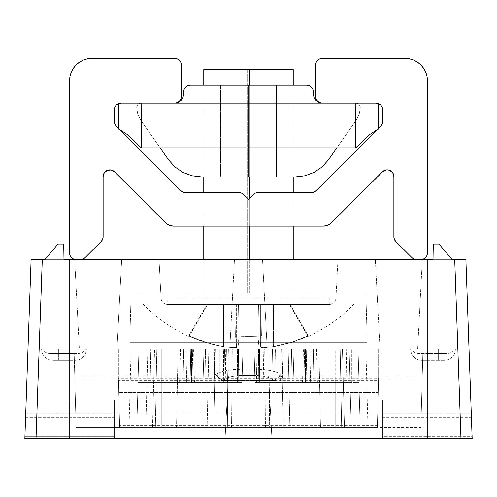 <?xml version="1.0" encoding="UTF-8"?>
<svg xmlns="http://www.w3.org/2000/svg" width="497" height="497" viewBox="0 0 497 497"><rect width="100%" height="100%" fill="white"/><g stroke="black" fill="none" stroke-linecap="round" stroke-linejoin="round"><path stroke-width="0.37" stroke-dasharray="2.48 1.86" d="M58.397 349.142L41.624 349.142A11.182 11.182 0 0 0 52.806 360.325L58.397 360.325L58.397 349.142L58.397 353.615L50.57 353.615A11.182 11.182 0 0 1 41.624 349.142L58.397 349.142L58.397 353.615L50.57 353.615L77.408 353.615A11.182 11.182 0 0 0 86.354 349.142A11.182 11.182 0 0 1 75.171 360.325L69.58 360.325L69.58 349.142L86.354 349.142L69.58 349.142L69.58 353.615L77.408 353.615L58.397 353.615L69.58 353.615L69.58 259.683L121.666 259.683L116.975 349.142L121.666 259.683L116.975 349.142L69.58 349.142L116.975 349.142L121.666 259.683L116.975 349.142L121.666 259.683L69.58 259.683L69.58 349.142L27.975 349.142L24.85 438.602L80.763 438.602L80.763 375.981L80.763 438.602L80.763 379.894L228.166 379.894L228.371 375.981L225.091 438.602L228.166 379.894L226.446 412.777L80.763 412.777L226.446 412.777L225.091 438.602L80.763 438.602L271.909 438.602L268.628 375.981L268.834 379.894L416.237 379.894L416.237 438.602L416.237 375.981L416.237 412.777L270.554 412.777L268.834 379.894L271.909 438.602L270.554 412.777L416.237 412.777L416.237 438.602L271.909 438.602L472.15 438.602L460.974 438.602L454.724 259.683L465.9 259.683L472.15 438.602L472.082 436.639L382.69 436.639L382.69 438.602L427.42 438.602L427.42 349.142L427.42 360.325L421.829 360.325A11.182 11.182 0 0 1 410.646 349.142L427.42 349.142L427.42 353.615L419.592 353.615A11.182 11.182 0 0 1 410.646 349.142L427.42 349.142L427.42 353.615L446.43 353.615A11.182 11.182 0 0 0 455.376 349.142L438.602 349.142L438.602 360.325L444.194 360.325A11.182 11.182 0 0 0 455.376 349.142L438.602 349.142L438.602 353.615L438.602 349.142L410.646 349.142A11.182 11.182 0 0 0 419.592 353.615L446.43 353.615L427.42 353.615L427.42 349.142L438.602 349.142L438.602 353.615L427.42 353.615L427.42 349.142L455.376 349.142A11.182 11.182 0 0 1 446.43 353.615L438.602 353.615L438.602 349.142L438.602 360.325L444.194 360.325L421.829 360.325L427.42 360.325L427.42 349.142L410.646 349.142A11.182 11.182 0 0 0 421.829 360.325L427.42 360.325L427.42 349.142L427.42 360.325L438.602 360.325L438.602 349.142L69.58 349.142L69.58 259.683L69.58 438.602L114.31 438.602L114.31 400.023L69.58 400.023L69.58 438.602L114.31 438.602L114.31 400.023L114.31 438.602L114.31 400.023L69.58 400.023L69.58 438.602L69.58 400.023L114.31 400.023L69.58 400.023L114.31 400.023L114.31 438.602L69.58 438.602L114.31 438.602L114.31 436.639L24.918 436.639L24.85 438.602L31.1 259.683L42.276 259.683L36.026 438.602L114.31 438.602L114.31 436.639L24.918 436.639L25.577 417.76L114.31 417.76L114.31 413.131L25.738 413.131L25.577 417.76L114.31 417.76L114.31 436.639L114.31 400.023L114.31 438.602L24.85 438.602L114.31 438.602L69.58 438.602L69.58 259.683L69.58 438.602L69.58 400.023L69.58 438.602L36.026 438.602L42.276 259.683L454.724 259.683L460.974 438.602L427.42 438.602L427.42 400.023L382.69 400.023L382.69 438.602L382.69 400.023L382.69 438.602L427.42 438.602L427.42 400.023L382.69 400.023L382.69 438.602L382.69 400.023L382.69 417.76L471.423 417.76L471.262 413.131L382.69 413.131L471.262 413.131L469.025 349.142L427.42 349.142L427.42 400.023L382.69 400.023L427.42 400.023L382.69 400.023L427.42 400.023L427.42 438.602L382.69 438.602L472.15 438.602L382.69 438.602L472.15 438.602L465.9 259.683L31.1 259.683L24.85 438.602L27.975 349.142L25.738 413.131L114.31 413.131L114.31 400.023L69.58 400.023L69.58 349.142L58.397 349.142L86.354 349.142A11.182 11.182 0 0 1 77.408 353.615L69.58 353.615L69.58 349.142L69.58 353.615L58.397 353.615L58.397 349.142L41.624 349.142A11.182 11.182 0 0 0 50.57 353.615L58.397 353.615L58.397 349.142L116.975 349.142L27.975 349.142L24.85 438.602L80.763 438.602L80.763 375.981L228.371 375.981L225.091 438.602L271.909 438.602L268.628 375.981L416.237 375.981L416.237 438.602L472.15 438.602L469.025 349.142L472.082 436.639L382.69 436.639L382.69 438.602L382.69 400.023L382.69 436.639L382.69 417.76L471.423 417.76L472.15 438.602L469.025 349.142L417.642 349.142L422.332 259.683L417.642 349.142L422.332 259.683L262.534 259.683L267.224 349.142L262.534 259.683L267.224 349.142L229.776 349.142L234.466 259.683L229.776 349.142L234.466 259.683L74.668 259.683L79.358 349.142L74.668 259.683L79.358 349.142L27.975 349.142L469.025 349.142L427.42 349.142L427.42 259.683L339.762 259.683L427.42 259.683L375.334 259.683L380.025 349.142L375.334 259.683L427.42 259.683L375.334 259.683L427.42 259.683L375.334 259.683L380.025 349.142L427.42 349.142L380.025 349.142L375.334 259.683L380.025 349.142L375.334 259.683L427.42 259.683L427.42 438.602L427.42 259.683L427.42 349.142L46.538 349.142L69.58 349.142L69.58 360.325L52.806 360.325L75.171 360.325L58.397 360.325L58.397 349.142L58.397 360.325L75.171 360.325A11.182 11.182 0 0 0 86.354 349.142L69.58 349.142L69.58 360.325L69.58 349.142L58.397 349.142L58.397 360.325L52.806 360.325A11.182 11.182 0 0 1 41.624 349.142L58.397 349.142M129.792 342.607L367.208 342.607L129.792 342.607L131.084 293.23L365.916 293.23L367.208 342.607L365.916 293.23L131.084 293.23L365.916 293.23L131.084 293.23L129.792 342.607L367.208 342.607L129.792 342.607M373.918 349.142L123.082 349.142L373.918 349.142M221.438 371.824L217.195 373.744L214.952 373.744L214.952 349.142L242.909 349.142L242.909 369.047L227.502 370.327L221.438 371.824M279.805 373.744L282.048 373.744A6.71 6.71 0 0 1 275.338 380.453L273.636 380.453A6.71 6.169 90 0 0 279.805 373.744L275.562 371.824L269.498 370.327L254.091 369.047L254.091 349.142L254.091 380.453L275.338 380.453A6.71 6.71 0 0 0 282.048 373.744L217.195 373.744A6.71 6.169 -90 0 0 223.364 380.453L223.364 380.05L273.636 380.05L270.405 378.13L265.802 376.633L260.204 375.676L254.091 375.353L236.796 375.676L231.198 376.633L226.595 378.13L223.364 380.05L273.636 380.05L273.636 380.453L223.364 380.453L275.338 380.453L221.674 380.453L242.909 380.453L242.909 373.744L242.909 380.453L254.091 380.453L254.091 373.744L242.909 373.744L242.909 349.142L282.048 349.142L254.091 349.142L254.091 373.744L279.805 373.744A6.71 5.852 -49.5 0 1 273.636 380.05C269.672 377.074 263.155 375.508 254.091 375.353L254.091 369.047C266.019 369.203 274.592 370.768 279.805 373.744M455.376 349.142A11.182 11.182 0 0 1 444.194 360.325L438.602 360.325L438.602 349.142L455.376 349.142L380.025 349.142L455.376 349.142M254.091 375.353L242.909 375.353L242.909 369.047L254.091 369.047L254.091 375.353M223.364 380.05A6.71 5.852 49.5 0 1 217.195 373.744C222.407 370.768 230.981 369.203 242.909 369.047L242.909 375.353C233.845 375.508 227.328 377.074 223.364 380.05M242.909 349.142L214.952 349.142L214.952 373.744L242.909 373.744L242.909 349.142L282.048 349.142L224.526 349.142L223.948 382.69L214.077 382.69L225.234 382.69L225.775 349.142L228.371 349.142L183.722 349.142L183.101 382.69L191.631 382.69L191.631 349.142L180.448 349.142L183.722 349.142L183.101 382.69L225.787 382.69L226.408 349.142L225.787 382.69L227.496 382.69L228.371 349.142L227.496 382.69L228.371 349.142L227.496 382.69L225.234 382.69L225.775 349.142L214.952 349.142L237.454 349.142L214.952 349.142L224.526 349.142L223.948 382.69L224.526 349.142L242.909 349.142L237.498 349.142L237.33 382.69L214.077 382.69L242.033 382.69L223.948 382.69L224.526 349.142L214.952 349.142L237.498 349.142L237.33 382.69L242.033 382.69L242.909 349.142L242.033 382.69L242.909 349.142L242.033 382.69L238.193 382.69L238.492 349.142L242.909 349.142L178.063 349.142L176.528 427.42L152.517 427.42L213.673 427.42L215.418 349.142L281.582 349.142L283.327 427.42L351.193 427.42L349.142 349.142L342.433 349.142L344.483 427.42L342.433 349.142L349.142 349.142L351.193 427.42L344.483 427.42L342.433 349.142L288.192 349.142L289.888 427.42L288.192 349.142L281.582 349.142L283.327 427.42L213.673 427.42L215.418 349.142L208.808 349.142L207.112 427.42L208.808 349.142L154.567 349.142L152.517 427.42L145.807 427.42L147.857 349.142L154.567 349.142L152.517 427.42L154.567 349.142L147.857 349.142L145.807 427.42L147.857 349.142L145.807 427.42L152.517 427.42L154.567 349.142L156.822 349.142L155.344 427.42L156.822 349.142L178.063 349.142L176.528 427.42L227.359 427.42L228.055 349.142L227.359 427.42L231.559 427.42L232.285 349.142L264.715 349.142L265.441 427.42L231.559 427.42L232.285 349.142L242.909 349.142L241.691 349.142L242.909 349.142L242.033 382.69L219.842 382.69L219.842 349.142L223.662 349.142L223.364 382.69L223.662 349.142L238.492 349.142L238.193 382.69L214.654 382.69L214.213 349.142L219.842 349.142L219.842 382.69L186.754 382.69L205.988 382.69L205.41 349.142L185.878 349.142L214.213 349.142L214.654 382.69L187.009 382.69L214.71 382.69L205.988 382.69L205.41 349.142L205.988 382.69L186.754 382.69L193.109 382.69L192.333 349.142L213.834 349.142L205.41 349.142L205.988 382.69L214.71 382.69L186.766 382.69L193.109 382.69L192.333 349.142L190.32 349.142L190.941 382.69L194.476 382.69L150.989 382.69L150.367 349.142L190.32 349.142L190.941 382.69L150.989 382.69L150.367 349.142L138.911 349.142L138.036 382.69L150.989 382.69L138.036 382.69L136.861 427.42L138.911 349.142L136.861 427.42L129.034 427.42L136.861 427.42L138.911 349.142L131.084 349.142L138.911 349.142L138.036 382.69L242.033 382.69M329.25 304.412L329.25 298.057L167.75 298.057L167.75 304.412L329.25 304.412L167.75 304.412A6.71 6.71 0 0 1 161.053 298.057L159.04 259.683L161.053 298.057A6.71 6.71 0 0 0 167.75 304.412L329.25 304.412A6.71 6.71 0 0 0 335.947 298.057A6.71 6.71 0 0 1 329.25 304.412M337.96 259.683L335.947 298.057L337.96 259.683L159.04 259.683L337.96 259.683M57.969 244.027L44.829 259.683L57.969 244.027L63.715 244.027L57.969 244.027M63.715 244.027L63.989 259.683L44.829 259.683L63.989 259.683L63.715 244.027M439.031 244.027L433.285 244.027L433.011 259.683L433.285 244.027L439.031 244.027L452.171 259.683L433.011 259.683L452.171 259.683L439.031 244.027M69.58 259.683L157.238 259.683L69.58 259.683M185.567 259.683L105.234 259.683L185.567 259.683M325.156 259.683L391.766 259.683L325.156 259.683M422.332 259.683L262.534 259.683L422.332 259.683M282.035 259.683L424.152 259.683L282.035 259.683M226.135 259.683L108.613 259.683L226.135 259.683M103.14 259.683L72.848 259.683L103.14 259.683M406.173 259.683L90.827 259.683L406.173 259.683M80.75 259.683L225.284 259.683L80.75 259.683M234.466 259.683L74.668 259.683L234.466 259.683M393.86 259.683L426.569 259.683L393.86 259.683M304.816 293.23L192.184 293.23L304.816 293.23M123.082 349.142L371.507 349.142L123.082 349.142M351.379 349.142L358.088 349.142L358.964 382.69L351.379 382.69L351.379 349.142L351.379 382.69L346.011 382.69L346.633 349.142L306.68 349.142L306.059 382.69L302.524 382.69L303.891 382.69L304.667 349.142L311.122 349.142L254.091 349.142L275.611 349.142L275.91 382.69L280.314 382.69L279.693 349.142L313.278 349.142L313.899 382.69L317.434 382.69L305.369 382.69L305.369 349.142L316.552 349.142L313.278 349.142L313.899 382.69L280.314 382.69L279.693 349.142L275.611 349.142L275.91 382.69L258.807 382.69L258.508 349.142L258.807 382.69L254.967 382.69L254.091 349.142L254.967 382.69L254.091 349.142L254.967 382.69L259.67 382.69L259.502 349.142L254.091 349.142L272.474 349.142L273.052 382.69L259.67 382.69L259.502 349.142L282.048 349.142L272.474 349.142L273.052 382.69L272.474 349.142L254.091 349.142L259.502 349.142L259.67 382.69L282.923 382.69L254.967 382.69L273.052 382.69L272.474 349.142L282.048 349.142L259.502 349.142L259.67 382.69L254.967 382.69L254.091 349.142L254.967 382.69L254.091 349.142L254.967 382.69L256.676 382.69L256.054 349.142L256.676 382.69L263.82 382.69L263.199 349.142L263.82 382.69L274.928 382.69L275.257 349.142L274.928 382.69L310.246 382.69L291.012 382.69L291.59 349.142L311.122 349.142L291.59 349.142L291.012 382.69L282.29 382.69L291.012 382.69L291.59 349.142L283.166 349.142L291.59 349.142L291.012 382.69L310.246 382.69L303.891 382.69L304.667 349.142L306.68 349.142L306.059 382.69L346.011 382.69L346.633 349.142L351.379 349.142L254.091 349.142L282.041 349.142L264.715 349.142L265.441 427.42L269.641 427.42L268.945 349.142L254.091 349.142L316.502 349.142L161.276 349.142L161.276 427.42L161.276 382.69L138.036 382.69L136.861 427.42L161.276 427.42L161.276 382.69L191.631 382.69L191.631 349.142L203.006 349.142L74.053 349.142L422.947 349.142L293.994 349.142L293.23 378.217L293.994 349.142L293.23 378.18L378.627 378.18L378.565 380.559L118.435 380.559L118.373 378.18L118.783 393.873L75.227 393.873L118.783 393.873L119.659 427.42L377.341 427.42L377.391 425.395L119.609 425.395L119.659 427.42L119.609 425.395L377.391 425.395L378.248 392.605L118.752 392.605L118.895 398.103L378.105 398.103L118.895 398.103L119.609 425.395L118.435 380.559L118.752 392.605L378.248 392.605L378.565 380.559L377.341 427.42L378.217 393.873L421.773 393.873L378.217 393.873L378.627 378.18L378.217 393.873L421.773 393.873L422.947 349.142L420.897 427.42L377.341 427.42L378.217 393.873L421.773 393.873L378.217 393.873L377.341 427.42L378.217 393.873L421.773 393.873L422.947 349.142L420.897 427.42L421.773 393.873L378.217 393.873L378.217 349.142L378.217 393.873L377.341 427.42L119.659 427.42L118.783 393.873L118.783 349.142L118.783 393.873L119.659 427.42L76.103 427.42L75.227 393.873L118.783 393.873L119.659 427.42L118.783 393.873L75.227 393.873L118.783 393.873L75.227 393.873L74.053 349.142L76.103 427.42L74.053 349.142L75.227 393.873L118.783 393.873L118.373 378.18L203.77 378.18L203.006 349.142L203.77 378.217L203.006 349.142L203.77 378.217L293.23 378.217L293.994 349.142L335.723 349.142L335.723 427.42L161.276 427.42L360.139 427.42L358.088 349.142L335.723 349.142L335.723 427.42L335.723 382.69L358.964 382.69L360.139 427.42L358.088 349.142L360.139 427.42L358.088 349.142L360.139 427.42L367.966 427.42L360.139 427.42L358.088 349.142L365.916 349.142L358.088 349.142L358.964 382.69L254.967 382.69L358.964 382.69L360.139 427.42L335.723 427.42L335.723 382.69L305.369 382.69L305.369 349.142L161.276 349.142L161.276 427.42L136.861 427.42L138.911 349.142L161.276 349.142L138.911 349.142L136.861 427.42L138.911 349.142L241.697 349.142L74.053 349.142L351.379 349.142M341.656 427.42L320.472 427.42L318.937 349.142L340.178 349.142L341.656 427.42L320.472 427.42L318.937 349.142L268.945 349.142L269.641 427.42L320.472 427.42L145.807 427.42L351.193 427.42L341.656 427.42L340.178 349.142L342.433 349.142L344.483 427.42L341.656 427.42M377.341 427.42L76.103 427.42L377.341 427.42M136.861 427.42L367.966 427.42L136.861 427.42M138.911 349.142L131.084 349.142L138.911 349.142M96.418 349.142L152.33 349.142L96.418 349.142M342.433 349.142L147.857 349.142L342.433 349.142M349.142 349.142L351.193 427.42L349.142 349.142M427.42 80.763L427.42 252.973L427.42 80.763A22.365 22.365 0 0 0 405.055 58.397L322.304 58.397A6.71 6.71 0 0 0 315.595 65.107L315.595 96.418A6.71 6.71 0 0 0 322.304 103.127L375.981 103.127L322.304 103.127L355.846 103.127L357.579 103.475L359.039 104.469L360.008 105.948L360.319 107.687L359.225 114.186L356.281 120.088L336.842 147.857L356.281 120.088L336.842 147.857L356.281 120.088L336.842 147.857L356.281 120.088L359.225 114.186L356.281 120.088L359.225 114.186L356.281 120.088L359.225 114.186L360.319 107.687L359.225 114.186L360.319 107.687L359.225 114.186L360.319 107.687L360.008 105.948L360.319 107.687L360.008 105.948L360.319 107.687L360.008 105.948L359.039 104.469L360.008 105.948L359.039 104.469L360.008 105.948L359.039 104.469L357.579 103.475L359.039 104.469L357.579 103.475L359.039 104.469L357.579 103.475L355.846 103.127L174.702 103.127A6.71 6.71 0 0 0 181.405 96.418L181.405 65.107A6.71 6.71 0 0 0 174.695 58.397L91.945 58.397A22.365 22.365 0 0 0 69.58 80.763L69.58 252.973A6.71 6.71 0 0 0 76.289 259.683L80.222 259.683A6.71 6.71 0 0 0 84.962 257.719L101.164 241.517A6.71 6.71 0 0 0 103.127 236.777L103.127 176.59L103.127 236.777L102.618 239.343M412.038 257.719L395.836 241.517L412.038 257.719A6.71 6.71 0 0 0 416.778 259.683L420.711 259.683A6.71 6.71 0 0 0 427.42 252.973M393.873 236.777A6.71 6.71 0 0 0 395.836 241.517L394.382 239.343L393.873 236.777L393.873 176.59L393.873 236.777M389.729 170.39L392.742 172.857L393.873 176.59A6.71 6.71 0 0 0 382.417 171.844L331.4 222.861L384.001 170.67M323.504 226.135L323.497 226.135A11.182 11.182 0 0 0 331.4 222.861L327.772 225.284M200.415 226.135L296.585 226.135L200.415 226.135M165.6 222.861L114.583 171.844L165.6 222.861A11.182 11.182 0 0 0 173.503 226.135L169.228 225.284M112.999 170.67L114.583 171.844A6.71 6.71 0 0 0 103.127 176.59L104.258 172.857L107.271 170.39L109.178 169.912M101.164 241.517L84.962 257.719M76.289 259.683L73.724 259.173L71.543 257.719L70.089 255.539L69.58 252.973L69.58 80.763L70.009 76.401M91.945 58.397L174.695 58.397L177.261 58.907L179.442 60.361L180.896 62.541L181.405 65.107L181.405 96.418M114.819 107.271L116.273 105.091L118.454 103.637L121.02 103.127L174.695 103.127L121.02 103.127A6.71 6.71 0 0 0 114.31 109.837L114.31 121.349A6.71 6.71 0 0 0 116.273 126.095L180.802 190.624A6.71 6.71 0 0 0 185.549 192.587L239.014 192.587L200.415 192.587L239.014 192.587L243.754 194.551L248.5 199.297L253.246 194.551L248.5 199.297L243.754 194.551L241.579 193.097L239.014 192.587L185.549 192.587L182.983 192.078L180.802 190.624L116.273 126.095L114.819 123.908M311.451 192.587L257.986 192.587L265.895 192.587L257.986 192.587L255.433 193.091L253.246 194.551L257.986 192.587A6.71 6.71 0 0 0 253.246 194.551L248.5 199.297L253.246 194.551L255.421 193.097L257.986 192.587L311.451 192.587A6.71 6.71 0 0 0 316.198 190.624L380.727 126.095A6.71 6.71 0 0 0 382.69 121.349L382.69 109.837A6.71 6.71 0 0 0 375.981 103.127L378.546 103.637L380.727 105.091L382.181 107.271M243.754 194.551A6.71 6.71 0 0 0 239.014 192.587L241.579 193.097L243.754 194.551L248.5 199.297L243.754 194.551M265.895 192.587L296.585 192.587L265.895 192.587M378.217 103.513L378.217 103.127L141.148 103.127L355.852 103.127L355.852 147.671L355.852 103.127L378.217 103.127L118.783 103.127L141.148 103.127L139.421 103.475L137.961 104.469L139.421 103.475L137.961 104.469L139.421 103.475L137.961 104.469L136.992 105.948L137.961 104.469L136.992 105.948L137.961 104.469L136.992 105.948L136.681 107.687L136.992 105.948L136.681 107.687L136.992 105.948L136.681 107.687L137.775 114.186L136.681 107.687L137.775 114.186L136.681 107.687L137.775 114.186L140.719 120.088L137.775 114.186L140.719 120.088L137.775 114.186L140.719 120.088L160.158 147.857L140.719 120.088L160.158 147.857L140.719 120.088L160.158 147.857L140.719 120.088L137.775 114.186L136.681 107.687L136.992 105.948L137.961 104.469L139.421 103.475L141.154 103.127L355.852 103.127L355.852 147.671L355.852 103.127L322.298 103.127L319.739 102.618L317.558 101.164L316.104 98.984L315.595 96.418L315.595 65.107L316.104 62.541M322.304 58.397L405.055 58.397L409.416 58.826M319.739 58.907L317.558 60.361M382.69 109.837L382.69 121.349M380.727 126.089L316.198 190.624L314.017 192.078M114.31 121.349L114.31 109.837M118.783 103.513L118.783 103.127L378.217 103.127L118.783 103.127L141.148 103.127L139.421 103.475L141.154 103.127L139.421 103.475L141.154 103.127L355.852 103.127L141.148 103.127L141.148 147.671L141.148 103.127L141.148 147.671L141.148 103.127L136.787 103.127L174.702 103.127L178.125 102.444M177.255 102.618L179.442 101.158M87.596 58.826L83.384 60.1L79.52 62.168M414.212 259.173L416.778 259.683M423.276 259.173L425.457 257.719M425.718 72.202L423.649 68.337L420.872 64.945M184.151 89.379L185.611 87.199L187.785 85.745L190.357 85.235L306.643 85.235A6.71 6.71 0 0 1 313.352 91.945A6.71 6.71 0 0 0 306.643 85.235L309.215 85.745L306.643 85.235L309.215 85.745L306.643 85.235L190.357 85.235A6.71 6.71 0 0 0 183.648 91.945A6.71 6.71 0 0 1 190.357 85.235L306.643 85.235A6.71 6.71 0 0 1 313.352 91.945L313.352 94.181L313.352 91.945A6.71 6.71 0 0 0 306.643 85.235L309.215 85.745M248.5 85.235L285.402 85.235L211.598 85.235L248.5 85.235L248.5 176.932L276.456 176.932L220.544 176.932L248.5 176.932L248.5 85.235L276.456 85.235L248.5 85.235L248.5 176.932L248.5 85.235L220.544 85.235L276.456 85.235L220.544 85.235L248.5 85.235L248.5 176.932L220.544 176.932L276.456 176.932L248.5 176.932L248.5 85.235L276.456 85.235L248.5 85.235L248.5 176.932L248.5 85.235L220.544 85.235L248.5 85.235M328.511 159.761L322.075 166.936M314.123 172.384L305.102 175.776L314.123 172.384L305.102 175.776L314.123 172.384L305.102 175.776L295.529 176.932M191.898 175.776L182.877 172.384M312.843 89.379L313.352 94.181L313.352 91.945A6.71 6.71 0 0 0 306.643 85.235L190.357 85.235A6.71 6.71 0 0 0 183.648 91.945A6.71 6.71 0 0 1 190.357 85.235L306.643 85.235L190.357 85.235A6.71 6.71 0 0 0 183.648 91.945M293.23 85.235L293.23 176.932L203.77 176.932L293.23 176.932L203.77 176.932L203.77 85.235M184.157 89.379L185.611 87.199L187.785 85.745L190.357 85.235L187.785 85.745L190.357 85.235L187.785 85.745L185.611 87.199L187.785 85.745L185.611 87.199L184.157 89.379M223.582 304.412L223.582 346.62L232.95 347.571L236.609 346.62L236.615 304.412L223.582 304.412L223.582 346.62L205.808 342.402L188.698 335.984L206.92 304.412L290.08 304.412L207.572 304.412L189.351 335.984A145.118 3.653 120 0 1 188.698 335.984L206.92 304.412L207.572 304.412L189.351 335.984L206.46 342.402L224.234 346.62L224.234 304.412L206.92 304.412L223.582 304.412M236.615 304.412L236.615 346.682L236.609 304.412L236.125 304.412L235.59 335.984A145.118 125.623 177.1 0 0 257.949 335.984L258.477 304.412L258.962 304.412L258.962 346.62L263.161 347.571L272.766 346.62L272.766 304.412L289.428 304.412L307.649 335.984A145.118 3.653 -120 0 0 308.302 335.984L290.08 304.412L273.418 304.412L273.418 346.62L264.05 347.571L260.391 346.62L260.391 304.412L260.875 304.412L261.41 335.984A145.118 125.623 -177.1 0 1 239.051 335.984L238.523 304.412L238.038 304.412L238.038 346.62L239.051 335.984L238.523 304.412L260.875 304.412L261.41 335.984L260.391 346.62L260.385 304.412L273.418 304.412L273.418 346.62L291.192 342.402L308.302 335.984L290.08 304.412L289.428 304.412L307.649 335.984L290.54 342.402L272.766 346.62L272.766 304.412L258.962 304.412L258.962 346.62L257.949 335.984L258.477 304.412L236.125 304.412L235.59 335.984L236.609 346.62L235.74 347.322L232.95 347.571L223.582 346.62A145.447 145.385 -90 0 1 188.698 335.984A145.118 3.653 -60 0 0 188.767 336.351A145.118 3.653 -60 0 0 189.351 335.984A145.447 145.385 90 0 0 224.234 346.62L233.838 347.571L236.876 347.322L238.038 346.62A145.447 4.224 -90 0 0 239.051 335.984A145.118 125.623 2.9 0 0 261.41 335.984A145.447 4.224 90 0 1 260.391 346.62L261.26 347.322L264.05 347.571L273.418 346.62A145.447 145.385 90 0 0 308.302 335.984A145.118 3.653 60 0 1 308.233 336.351A145.118 3.653 60 0 1 307.649 335.984A145.447 145.385 -90 0 1 272.766 346.62L263.161 347.571L260.124 347.322L258.962 346.62A145.447 4.224 90 0 1 257.949 335.984A145.118 125.623 -2.9 0 1 235.59 335.984A145.447 4.224 -90 0 0 236.609 346.62M260.385 304.412L260.391 346.62M143.428 304.412L143.385 304.412C156.468 317.962 171.595 328.61 188.767 336.351M353.572 304.412L353.615 304.412C340.532 317.962 325.405 328.61 308.233 336.351M238.038 304.412L238.038 346.62L233.838 347.571L224.234 346.62L224.234 304.412L238.038 304.412M249.798 293.23L249.798 259.683L249.798 293.23L293.23 293.23L203.77 293.23L249.798 293.23M249.798 226.135L249.798 197.999L249.798 226.135M249.798 176.932L249.798 85.235L249.798 176.932M203.77 69.58L247.202 69.58L247.202 293.23L247.202 69.58L293.23 69.58M203.789 69.58L293.211 69.58M141.328 147.857L355.672 147.857M377.266 129.555L378.217 130.065L378.217 103.127L118.783 103.127L118.783 130.065L119.734 129.555L118.783 130.065L118.783 128.599M355.852 147.671L370.141 134.24L375.918 130.115L378.217 130.065L378.217 128.599M378.217 103.127L374.446 103.127L378.217 103.127M133.917 140.514L141.148 147.671M141.154 103.127L122.554 103.127M374.446 103.127L355.852 103.127L357.579 103.475L355.846 103.127L357.579 103.475L355.846 103.127L322.298 103.127L355.846 103.127M276.456 176.932L220.544 176.932L220.544 85.235L220.544 176.932L276.456 176.932L276.456 85.235L276.456 176.932M313.352 91.945L313.352 94.181M214.952 373.744L221.662 380.453M282.048 349.142L282.923 382.69L282.048 349.142L282.048 373.744M316.552 349.142L317.434 382.69M254.091 349.142L254.967 382.69M311.122 349.142L310.246 382.69L311.122 349.142M282.29 382.69L283.166 349.142M302.524 382.69L303.406 349.142M180.448 349.142L179.566 382.69M214.077 382.69L214.952 349.142L214.077 382.69M185.878 349.142L186.754 382.69L185.878 349.142M214.71 382.69L213.834 349.142M194.476 382.69L193.594 349.142M129.034 427.42L131.084 349.142M367.966 427.42L365.916 349.142M203.77 293.23L203.77 259.683M203.77 226.135L203.77 192.587M293.23 293.23L293.23 259.683M293.23 226.135L293.23 192.587"/><path stroke-width="0.75" d="M31.1 259.683L24.85 438.602L36.026 438.602L42.276 259.683L31.1 259.683L24.85 438.602L460.974 438.602L454.724 259.683L452.171 259.683L439.031 244.027L452.171 259.683L454.724 259.683L460.974 438.602L472.15 438.602L465.9 259.683L454.724 259.683L465.9 259.683L472.15 438.602L36.026 438.602L42.276 259.683L31.1 259.683M44.829 259.683L57.969 244.027L63.715 244.027L63.989 259.683L63.715 244.027L57.969 244.027L44.829 259.683L42.276 259.683L44.829 259.683M433.285 244.027L439.031 244.027L433.285 244.027L433.011 259.683L433.285 244.027M433.011 259.683L63.989 259.683L433.011 259.683M425.457 257.719L426.911 255.539L427.42 252.973A6.71 6.71 0 0 1 420.711 259.683L423.276 259.173L425.457 257.719L426.911 255.539L427.42 252.973L427.42 80.763L426.991 76.401L425.718 72.202L423.649 68.337L420.872 64.945L417.48 62.168L413.616 60.1L409.416 58.826L405.055 58.397L322.304 58.397L319.739 58.907L317.558 60.361L316.104 62.541L315.595 65.107L315.595 96.418L316.104 98.984L317.558 101.164L319.739 102.618L322.304 103.127L375.981 103.127L378.546 103.637L380.727 105.091L382.181 107.271L382.69 109.837L382.69 121.349L382.181 123.915L380.727 126.095L316.198 190.624L314.017 192.078L311.451 192.587L257.986 192.587L255.421 193.097L253.246 194.551L248.5 199.297L243.754 194.551L241.579 193.097L239.014 192.587L185.549 192.587A6.71 6.71 0 0 1 180.802 190.624L116.273 126.095A6.71 6.71 0 0 1 114.31 121.349L114.31 109.837A6.71 6.71 0 0 1 121.02 103.127L174.695 103.127L177.261 102.618L179.442 101.164L180.896 98.984L181.405 96.418L181.405 65.107L180.896 62.541L179.442 60.361L177.261 58.907L174.695 58.397L91.945 58.397L87.584 58.826L83.384 60.1L79.52 62.168L76.128 64.945L73.351 68.337L71.282 72.202L70.009 76.401L69.58 80.763L69.58 252.973L70.089 255.539L71.543 257.719L73.724 259.173L76.289 259.683A6.71 6.71 0 0 1 69.58 252.973L69.58 80.763A22.365 22.365 0 0 1 91.945 58.397L87.584 58.826M416.778 259.683A6.71 6.71 0 0 1 412.038 257.719L414.212 259.173L416.778 259.683L423.276 259.173M412.038 257.719L395.836 241.517A6.71 6.71 0 0 1 393.873 236.777L394.382 239.343L395.836 241.517L412.038 257.719L414.212 259.173M384.001 170.67L385.852 170.005L382.417 171.844L331.4 222.861A11.182 11.182 0 0 1 323.497 226.135L327.772 225.284L331.4 222.861L382.417 171.844A6.71 6.71 0 0 1 393.873 176.59L393.873 236.777L393.873 176.59L392.742 172.857L389.729 170.39L387.822 169.912L389.729 170.39M323.497 226.135L173.503 226.135A11.182 11.182 0 0 1 165.6 222.861L169.228 225.284L173.503 226.135L323.497 226.135L327.772 225.284M109.178 169.912L111.148 170.005L107.271 170.39L104.258 172.857L103.127 176.59L103.127 236.777A6.71 6.71 0 0 1 101.164 241.517L102.618 239.343L103.127 236.777L103.127 176.59A6.71 6.71 0 0 1 114.583 171.844L165.6 222.861L169.228 225.284M76.289 259.683L82.788 259.173L84.962 257.719A6.71 6.71 0 0 1 80.222 259.683L82.788 259.173L84.962 257.719L101.164 241.517L102.618 239.343M91.945 58.397L174.695 58.397A6.71 6.71 0 0 1 181.405 65.107L181.405 96.418A6.71 6.71 0 0 1 174.695 103.127L177.261 102.618M309.215 85.745L311.389 87.199L309.215 85.745L311.389 87.199L309.215 85.745L311.389 87.199L309.215 85.745L306.643 85.235A6.71 6.71 0 0 1 313.352 91.945L314.036 97.605L315.974 100.506L318.875 102.444L322.298 103.127L375.981 103.127A6.71 6.71 0 0 1 382.69 109.837L382.69 121.349A6.71 6.71 0 0 1 380.727 126.095L316.198 190.624A6.71 6.71 0 0 1 311.451 192.587L257.986 192.587A6.71 6.71 0 0 0 253.246 194.551L248.5 199.297L243.754 194.551A6.71 6.71 0 0 0 239.014 192.587L185.549 192.587L182.983 192.078L180.802 190.624L116.273 126.095L114.819 123.915L114.31 121.349L114.31 109.837L114.819 107.271L116.273 105.091L118.454 103.637L121.02 103.127L174.695 103.127L178.125 102.444L181.026 100.506L182.964 97.605L184.157 89.379L185.611 87.199L187.785 85.745L190.357 85.235L306.643 85.235L190.357 85.235A6.71 6.71 0 0 0 183.648 91.945L184.157 89.379M84.962 257.719L101.164 241.517M112.999 170.67L111.148 170.005L114.583 171.844L165.6 222.861M385.852 170.005L387.822 169.912L385.852 170.005M427.42 252.973L427.42 80.763L426.991 76.401L425.718 72.202M313.352 94.181L314.036 97.605L313.352 94.181L314.036 97.605L313.352 94.181L314.036 97.605L315.974 100.506L318.875 102.444L322.298 103.127A6.71 6.71 0 0 1 315.595 96.418L315.595 65.107A6.71 6.71 0 0 1 322.304 58.397L319.739 58.907M427.42 80.763A22.365 22.365 0 0 0 405.055 58.397L322.304 58.397M317.558 60.361L316.104 62.541M382.181 107.271L382.69 109.837M382.69 121.349L382.181 123.915L380.727 126.095M314.017 192.078L311.451 192.587M114.819 123.915L114.31 121.349M114.31 109.837L114.819 107.271M118.454 103.637L118.783 103.513L118.783 128.599M121.02 103.127L355.852 103.127L355.852 147.671L370.141 134.24L377.266 129.555M179.442 101.164L180.896 98.984L181.405 96.418M79.52 62.168L76.128 64.945L73.351 68.337L71.282 72.202L70.009 76.401M420.872 64.945L417.48 62.168L413.616 60.1L409.416 58.826M328.511 159.761L336.842 147.857L328.511 159.761L336.842 147.857L328.511 159.761L336.842 147.857L328.511 159.761L322.075 166.936L314.123 172.384L305.102 175.776L295.529 176.932L201.471 176.932L191.898 175.776L182.877 172.384L174.925 166.936L168.489 159.761L160.158 147.857L168.489 159.761L160.158 147.857L168.489 159.761L160.158 147.857L168.489 159.761L174.925 166.936L168.489 159.761L174.925 166.936L168.489 159.761L174.925 166.936L182.877 172.384M203.77 192.587L203.77 176.932L201.471 176.932L220.544 176.932L201.471 176.932L191.898 175.776M312.843 89.379L311.389 87.199L312.843 89.379L311.389 87.199L312.843 89.379L311.389 87.199L312.843 89.379L313.352 91.945M322.075 166.936L314.123 172.384M178.125 102.444L181.026 100.506L178.125 102.444L181.026 100.506L178.125 102.444L181.026 100.506L182.964 97.605L183.648 91.945M249.798 259.683L249.798 226.135L249.798 259.683M249.798 197.999L249.798 176.932L249.798 197.999M293.23 85.235L293.23 69.58L249.798 69.58L249.798 85.235L249.798 69.58L203.77 69.58L203.77 85.235M293.211 69.58L203.789 69.58M375.981 103.127L355.852 103.127L355.672 147.857L141.328 147.857L141.148 103.127L141.328 147.857M133.917 140.514L126.859 134.246L119.734 129.555L126.859 134.246L141.148 147.671M378.217 128.599L378.217 103.513M122.554 103.127L120.485 103.127M376.515 103.127L374.446 103.127M355.852 103.127L141.148 103.127M181.026 100.506L182.964 97.605L183.648 94.181L182.964 97.605L183.648 94.181L182.964 97.605L181.026 100.506M314.036 97.605L315.974 100.506L318.875 102.444L322.298 103.127L318.875 102.444L322.298 103.127L318.875 102.444L315.974 100.506L318.875 102.444L315.974 100.506L314.036 97.605M203.77 176.932L201.471 176.932L203.77 176.932M295.529 176.932L293.23 176.932L293.23 192.587M203.77 259.683L203.77 226.135M293.23 259.683L293.23 226.135"/></g></svg>
